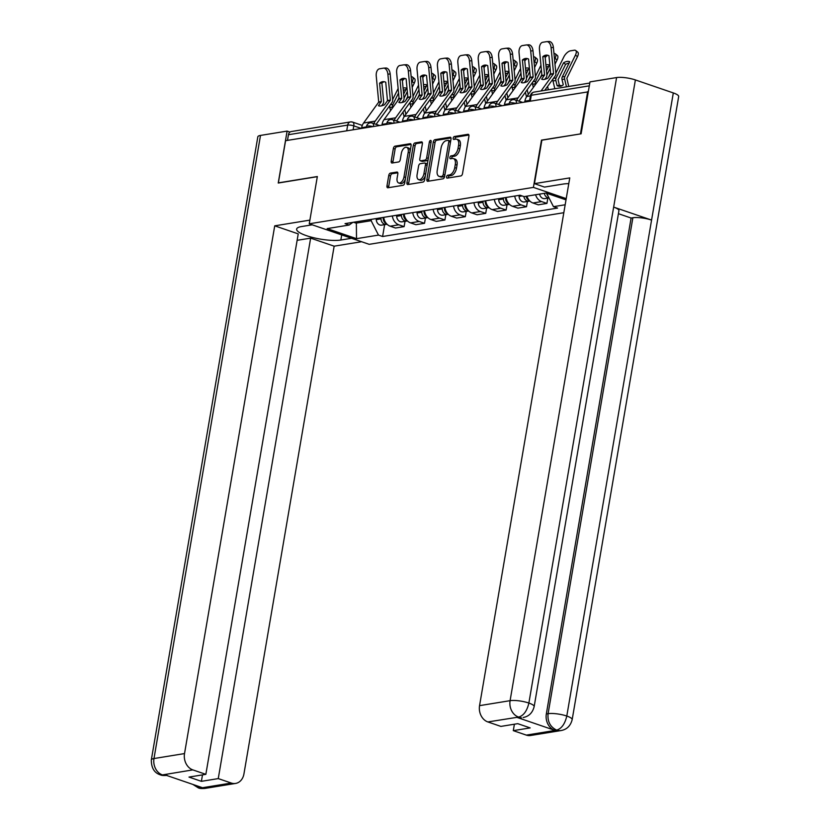 <?xml version="1.0" encoding="UTF-8"?>
<svg xmlns="http://www.w3.org/2000/svg" width="830" height="830" viewBox="0 0 830 830"><rect width="100%" height="100%" fill="white"/><g stroke="black" fill="none" stroke-linecap="round" stroke-linejoin="round"><path stroke-width="1.25" d="M446.592 176.821A1.525 0.84 -71.1 0 0 446.997 178.118A1.525 0.84 -71.1 0 0 447.246 178.128L460.878 175.919A2.168 1.193 -71.1 0 0 462.518 173.626L468.919 136.182A2.168 1.193 -71.1 0 0 468.338 134.335A2.168 1.193 -71.1 0 0 467.996 134.304L454.352 136.525A1.525 0.84 -71.1 0 0 453.201 138.122A1.525 0.84 -71.1 0 0 453.616 139.419A1.525 0.84 -71.1 0 0 453.854 139.44L455.618 139.15A6.951 3.828 -71.1 0 1 456.739 139.232A6.951 3.828 -71.1 0 1 458.585 145.136L458.056 148.259A6.951 3.828 -71.1 0 1 452.807 155.584L451.043 155.874A1.525 0.84 -71.1 0 0 449.901 157.472A1.525 0.84 -71.1 0 0 450.306 158.769A1.525 0.84 -71.1 0 0 450.545 158.789L452.309 158.499A6.951 3.828 -71.1 0 1 453.429 158.582A6.951 3.828 -71.1 0 1 455.286 164.485L454.747 167.608A6.951 3.828 -71.1 0 1 449.507 174.933L447.744 175.223A1.525 0.84 -71.1 0 0 446.592 176.821M453.429 158.582L455.172 159.173A6.951 3.828 -71.1 0 1 457.029 165.087L456.5 168.21A6.951 3.828 -71.1 0 1 451.25 175.535L449.487 175.815A1.525 0.84 -71.1 0 0 448.335 177.423A1.525 0.84 -71.1 0 0 448.314 177.962M468.898 135.041L456.106 137.126A1.525 0.84 -71.1 0 0 454.954 138.724A1.525 0.84 -71.1 0 0 454.923 139.264M456.739 139.232L458.482 139.834A6.951 3.828 -71.1 0 1 460.339 145.738L459.799 148.861A6.951 3.828 -71.1 0 1 454.56 156.185L452.796 156.465A1.525 0.84 -71.1 0 0 451.645 158.074A1.525 0.84 -71.1 0 0 451.624 158.613M390.411 173.107A2.168 1.193 -71.1 0 0 388.772 175.4L386.977 185.899A2.168 1.193 -71.1 0 0 387.558 187.746A2.168 1.193 -71.1 0 0 387.901 187.777L403.048 185.308A2.168 1.193 -71.1 0 0 404.687 183.025L411.089 145.572A2.168 1.193 -71.1 0 0 410.508 143.725A2.168 1.193 -71.1 0 0 410.165 143.704L395.018 146.163A2.168 1.193 -71.1 0 0 393.379 148.456L391.21 161.144A2.168 1.193 -71.1 0 0 391.791 162.991A2.168 1.193 -71.1 0 0 392.134 163.012L398.618 161.964A2.168 1.193 -71.1 0 0 400.257 159.671L401.336 153.384A5.81 3.196 -71.1 0 1 406.648 147.325A5.81 3.196 -71.1 0 1 408.204 152.263L403.992 176.915A5.81 3.196 -71.1 0 1 398.67 182.974A5.81 3.196 -71.1 0 1 397.124 178.035L397.819 173.927A2.168 1.193 -71.1 0 0 397.238 172.08A2.168 1.193 -71.1 0 0 396.896 172.049L390.411 173.107L392.154 173.709A2.168 1.193 -71.1 0 0 390.515 175.991L388.72 186.501A2.168 1.193 -71.1 0 0 388.751 187.632M580.72 133.879L541.482 140.125L533.41 187.383L309.258 223.799L317.34 176.541L278.361 182.87L285.572 140.695L588.283 91.829M580.461 133.786L587.661 91.611M426.9 179.415A2.168 1.193 -71.1 0 0 427.481 181.262A2.168 1.193 -71.1 0 0 427.824 181.282L442.971 178.824A2.168 1.193 -71.1 0 0 444.61 176.541L451.012 139.087A2.168 1.193 -71.1 0 0 450.431 137.241A2.168 1.193 -71.1 0 0 450.088 137.22L434.941 139.679A2.168 1.193 -71.1 0 0 433.302 141.972L426.9 179.415L428.643 180.017A2.168 1.193 -71.1 0 0 428.664 181.148M423.01 182.071L407.862 184.53A2.168 1.193 -71.1 0 1 407.52 184.499A2.168 1.193 -71.1 0 1 406.939 182.662L413.34 145.209A2.168 1.193 -71.1 0 1 414.979 142.926L421.464 141.868A2.168 1.193 -71.1 0 1 421.806 141.899A2.168 1.193 -71.1 0 1 422.387 143.746L419.793 158.924A2.168 1.193 -71.1 0 0 420.374 160.771A2.168 1.193 -71.1 0 0 420.717 160.802L425.022 160.097A2.168 1.193 -71.1 0 0 426.662 157.814L429.359 142.003A1.525 0.84 -71.1 0 1 430.749 140.415A1.525 0.84 -71.1 0 1 431.164 141.712L424.649 179.778A2.168 1.193 -71.1 0 1 423.01 182.071M309.258 223.799L369.194 244.331L563.809 212.708M287.481 140.384L288.446 134.719A4.43 3.548 -99.2 0 1 291.226 131.555L350.468 121.927A4.43 3.548 80.8 0 0 347.687 125.102L288.446 134.719M526.957 196.15A10.178 8.155 80.8 0 0 532.964 202.997L541.596 201.586A10.178 8.155 -99.2 0 1 535.589 194.749M541.596 201.586L546.928 203.412L547.831 198.131M532.964 202.997L538.297 204.823L546.928 203.412M527.434 201.441L526.531 206.732L521.199 204.906A10.178 8.155 -99.2 0 1 514.756 196.056M506.124 197.467A10.178 8.155 80.8 0 0 512.567 206.307L517.899 208.133L526.531 206.732M507.026 204.761L506.124 210.042L500.801 208.216A10.178 8.155 -99.2 0 1 494.358 199.376M485.726 200.777A10.178 8.155 80.8 0 0 492.169 209.627L497.492 211.453L506.124 210.042M486.629 208.071L485.726 213.362L480.394 211.536A10.178 8.155 -99.2 0 1 473.961 202.686M465.329 204.097A10.178 8.155 80.8 0 0 471.762 212.937L477.094 214.763L485.726 213.362M466.232 211.391L465.329 216.672L459.996 214.846A10.178 8.155 -99.2 0 1 453.554 206.006M444.922 207.407A10.178 8.155 80.8 0 0 451.364 216.257L456.697 218.072L465.329 216.672M445.824 214.7L444.922 219.992L439.589 218.166A10.178 8.155 -99.2 0 1 433.156 209.316M424.524 210.727A10.178 8.155 80.8 0 0 430.967 219.566L436.29 221.392L444.922 219.992M425.427 218.02L424.524 223.301L419.192 221.475A10.178 8.155 -99.2 0 1 412.759 212.636M404.127 214.036A10.178 8.155 80.8 0 0 410.56 222.886L415.892 224.702L424.524 223.301M405.03 221.33L404.117 226.621L398.794 224.795A10.178 8.155 -99.2 0 1 392.351 215.945M383.719 217.346A10.178 8.155 80.8 0 0 390.162 226.196L395.495 228.022L404.117 226.621M353.538 222.253L356.112 223.135L371.145 220.697L378.49 235.098L356.516 238.667L327.165 228.613L349.129 225.044L345.031 223.633L520.005 195.206L524.114 196.617L546.078 193.048L566.008 199.864M565.168 204.771L553.465 206.67L546.617 193.234A5.53 4.43 80.8 0 0 548.059 196.056M378.49 235.098L382.599 236.509L557.573 208.071L553.465 206.67M533.41 187.383L566.216 198.619M356.34 221.797L356.516 238.667M371.145 220.697L371.373 219.359M384.622 224.65L382.599 236.509M349.129 225.044L352.843 222.367M450.991 137.956L436.684 140.28A2.168 1.193 -71.1 0 0 435.045 142.563L428.643 180.017M442.058 176.147A1.525 0.84 -71.1 0 0 443.21 174.539L448.823 141.671A1.525 0.84 -71.1 0 0 448.418 140.374A1.525 0.84 -71.1 0 0 448.179 140.363L446.312 140.664A6.951 3.828 -71.1 0 0 441.072 147.989L437.223 170.451A6.951 3.828 -71.1 0 0 439.08 176.365A6.951 3.828 -71.1 0 0 440.201 176.448L443.811 176.738A1.525 0.84 -71.1 0 0 444.735 175.835M450.586 141.598A1.525 0.84 -71.1 0 0 450.171 140.976A1.525 0.84 -71.1 0 0 449.922 140.955M439.08 176.365L440.834 176.956A6.951 3.828 -71.1 0 0 441.944 177.039L440.201 176.448M443.811 176.738L441.944 177.039M422.366 142.604L416.722 143.517A2.168 1.193 -71.1 0 0 415.083 145.81L408.682 183.254A2.168 1.193 -71.1 0 0 408.713 184.395M421.827 161.176A2.168 1.193 -71.1 0 0 422.117 161.373A2.168 1.193 -71.1 0 0 422.47 161.394L426.765 160.698A2.168 1.193 -71.1 0 0 428.156 159.256M417.096 174.684A5.81 3.196 -71.1 0 0 418.652 179.622A5.81 3.196 -71.1 0 0 423.964 173.574L425.448 164.89A2.168 1.193 -71.1 0 0 424.867 163.043A2.168 1.193 -71.1 0 0 424.524 163.012L420.219 163.707A2.168 1.193 -71.1 0 0 418.579 166L417.096 174.684M418.652 179.622L420.395 180.224A5.81 3.196 -71.1 0 0 425.375 175.555M427.232 164.672A2.168 1.193 -71.1 0 0 426.62 163.635L424.867 163.043M397.798 172.785L392.154 173.709M398.67 182.974L400.423 183.565A5.81 3.196 -71.1 0 0 405.393 178.907M410.072 151.517A5.81 3.196 -71.1 0 0 408.401 147.927L406.648 147.325M411.068 144.441L396.761 146.765A2.168 1.193 -71.1 0 0 395.122 149.058L392.953 161.746A2.168 1.193 -71.1 0 0 392.974 162.877M563.591 62.769A13.716 6.132 -51.2 0 1 569.743 61.773L562.273 76.931A3.32 2.656 80.8 0 0 561.962 77.895A3.32 2.656 80.8 0 0 562.014 79.514L563.269 84.743A13.716 8.186 74.3 0 1 560.966 86.123A13.716 8.186 74.3 0 1 560.426 86.237A13.716 8.186 74.3 0 1 557.117 85.749L555.872 80.51A3.32 2.656 80.8 0 1 555.81 78.892A3.32 2.656 80.8 0 1 556.121 77.927L563.591 62.769L565.604 64.387L558.082 79.67L559.337 85.117L557.117 85.749M568.758 86.465L566.849 78.248L577.473 56.658L575.47 55.05A6.64 2.967 -51.2 0 0 575.698 50.516A6.64 2.967 -51.2 0 0 574.236 50.225L570.449 50.838A6.64 2.967 -51.2 0 0 563.829 56.938L555.851 73.123M566.475 86.828L564.628 79.089A3.32 2.656 -99.2 0 1 564.576 77.47A3.32 2.656 -99.2 0 1 564.888 76.505L575.47 55.05M554.834 88.727L552.998 80.977A3.32 2.656 -99.2 0 1 552.936 79.358A3.32 2.656 -99.2 0 1 553.029 78.954M562.045 85.677A13.716 8.186 74.3 0 1 559.337 85.117M575.698 50.516L577.711 52.124A6.64 2.967 128.8 0 1 577.473 56.658M569.121 63.039A13.716 6.132 -51.2 0 0 565.604 64.387M544.314 193.328A5.53 4.43 80.8 0 0 549.004 197.903M539.604 194.096A5.53 4.43 80.8 0 0 544.822 198.619L549.024 197.934M542.799 56.71L544.553 75.022L541.668 79.203A13.716 5.105 -41.7 0 0 544.21 79.431A13.716 5.105 -41.7 0 0 547.81 78.207L550.695 74.161L548.941 55.714A13.716 8.186 86.6 0 0 546.264 55.133A13.716 8.186 86.6 0 0 542.799 56.71L545.103 56.575L546.856 74.887A3.32 2.656 -99.2 0 1 546.814 75.935A3.32 2.656 -99.2 0 1 546.244 77.346L544.812 79.317M524.768 101.831L524.882 101.156A11.06 8.86 -99.2 0 1 526.791 96.488L541.928 75.582L539.448 49.52A6.64 3.963 -93.4 0 1 542.737 42.278L546.534 41.666A6.64 3.963 -93.4 0 1 546.773 41.635L549.076 41.5A6.64 3.963 86.6 0 1 553.392 47.486L551.089 47.621A6.64 3.963 -93.4 0 0 546.773 41.635M541.077 90.958L553.568 73.694L551.089 47.621M544.729 90.366L555.27 75.872A3.32 2.656 80.8 0 0 555.841 74.472A3.32 2.656 80.8 0 0 555.872 73.424L553.392 47.486M545.103 56.575A13.716 8.186 86.6 0 1 547.427 55.205M533.348 87.472L532.59 84.287A3.32 2.656 -99.2 0 1 532.538 82.668A3.32 2.656 -99.2 0 1 532.632 82.263M541.388 69.751L535.724 81.247A3.32 2.656 80.8 0 0 535.412 82.201A3.32 2.656 80.8 0 0 535.475 83.82L535.599 84.37M545.901 64.916A13.716 6.132 -51.2 0 1 549.346 65.093L546.472 70.913M539.884 78.487L541.845 74.503M548.36 89.775L547.572 86.465M546.078 90.148L545.787 88.924M547.655 55.247A6.64 2.967 -51.2 0 0 545.196 57.561M535.443 76.433L540.952 65.259M546.866 75.001L550.145 68.33M554.533 59.438L555.062 58.359A6.64 2.967 -51.2 0 0 555.301 53.826A6.64 2.967 -51.2 0 0 553.973 53.525M555.301 53.826L557.303 55.434A6.64 2.967 128.8 0 1 557.075 59.978L555.062 58.359M548.64 77.066L550.601 73.082M554.99 64.19L557.075 59.978M548.713 66.359A13.716 6.132 -51.2 0 0 546.119 67.22M519.03 195.372L519.082 196.43A5.53 4.43 80.8 0 0 524.425 201.939L529.125 201.171A5.53 4.43 80.8 0 0 529.799 200.995M523.886 196.544A5.53 4.43 80.8 0 0 529.125 201.171M526.137 196.285A5.53 4.43 80.8 0 0 529.426 200.601M512.95 90.781L512.193 87.607A3.32 2.656 -99.2 0 1 512.131 85.988A3.32 2.656 -99.2 0 1 512.224 85.583M520.991 73.071L515.316 84.556A3.32 2.656 80.8 0 0 515.015 85.521A3.32 2.656 80.8 0 0 515.067 87.14L515.202 87.69M525.494 68.236A13.716 6.132 -51.2 0 1 528.938 68.402L526.075 74.223M519.476 81.797L521.437 77.823M528.285 94.444L527.164 89.775M526.5 96.923L525.38 92.234M527.258 58.567A6.64 2.967 -51.2 0 0 524.788 60.881M515.046 79.753L520.555 68.568M526.459 78.311L529.748 71.639M534.136 62.748L534.665 61.679A6.64 2.967 -51.2 0 0 534.904 57.135A6.64 2.967 -51.2 0 0 533.566 56.834M534.904 57.135L536.906 58.754A6.64 2.967 128.8 0 1 536.668 63.288L534.665 61.679M528.243 80.375L530.204 76.402M534.593 67.5L536.668 63.288M528.316 69.668A13.716 6.132 -51.2 0 0 525.722 70.529M503.333 197.913L503.385 198.972A5.53 4.43 80.8 0 0 508.728 204.481A5.53 4.43 80.8 0 0 509.402 204.305M498.623 198.681L498.685 199.74A5.53 4.43 80.8 0 0 504.018 205.249L508.728 204.481M505.563 197.561L505.615 198.619A5.53 4.43 80.8 0 0 509.018 203.91M568.778 183.648A24.89 5.872 -170.3 0 0 563.072 184.063L544.501 187.082L534.447 183.638L569.764 177.9L479.553 705.645L510.087 700.676L616.597 77.564L589.985 81.89L581.114 133.817L541.876 140.187L534.447 183.638M526.313 735.11L556.847 730.151A13.28 10.634 -99.2 0 0 561.142 730.535L530.609 735.494A13.28 10.634 -99.2 0 1 526.313 735.11L513.293 730.649L514.393 724.206M616.597 77.564A13.612 3.206 9.7 0 1 635.386 79.939L613.65 207.106A13.612 3.206 9.7 0 1 618.931 210.675L534.157 706.621A13.612 3.206 9.7 0 0 528.876 703.052C527.06 710.822 523.72 715.491 518.854 717.047L487.864 721.944A13.28 10.634 -99.2 0 1 479.553 705.645M517.069 717.421L521.375 717.805A13.28 10.634 -99.2 0 1 517.069 717.421L554.637 730.286A13.28 10.634 -99.2 0 1 546.327 713.976L631.101 218.031L632.875 217.751A13.612 3.206 9.7 0 1 651.571 220.085L673.306 92.929L635.386 79.939M673.306 92.929A13.612 3.206 9.7 0 1 678.681 96.519L572.171 719.641A13.612 3.206 9.7 0 0 566.797 716.041C564.971 723.822 561.661 728.501 556.868 730.058L554.637 730.286M546.327 713.976L548.101 713.696A13.612 3.206 9.7 0 1 566.797 716.041L651.571 220.085L613.65 207.106L528.876 703.052A13.612 3.206 9.7 0 0 510.087 700.676A13.28 10.634 80.8 0 0 518.397 716.985M513.293 730.649L530.163 727.91L517.754 723.667L500.884 726.406L487.864 721.944M631.101 218.031L618.423 213.694M632.875 217.751L548.101 713.696C547.354 721.374 550.124 726.81 556.411 730.006M312.225 224.816L301.518 226.559A24.89 5.872 -170.3 0 0 296.642 229.09A24.89 5.872 -170.3 0 0 312.962 237.567A24.89 5.872 -170.3 0 0 340.839 240.026L351.536 238.283M309.881 220.126L274.73 225.833L298.229 233.884L205.85 774.338L192.83 769.887L162.296 774.94M297.13 240.327L310.638 238.137L334.148 246.178L243.937 773.923A13.28 10.634 80.8 0 1 235.585 783.437A13.28 10.634 80.8 0 1 231.28 783.043L218.259 778.592L310.638 238.137M361.589 241.727L334.148 246.178M274.73 225.833L184.519 753.578A13.28 10.634 80.8 0 0 192.83 769.887M167.038 775.376C163.676 775.677 161.414 775.49 160.273 774.815L160.232 774.805C154.276 772.875 151.309 767.906 151.319 759.927L257.829 136.815A13.612 3.206 9.7 0 1 260.496 135.425L287.107 131.099L289.971 132.084M205.85 774.338L188.981 777.077L201.389 781.331L218.259 778.592M196.7 785.73L200.31 787.857L202.074 787.577L164.496 774.701L162.732 774.992L166.633 775.438M287.107 131.099L278.237 183.025L317.309 176.676M201.389 781.331L202.489 774.888M160.273 774.815L162.732 774.992M200.746 788.012A13.28 10.634 -99.2 0 0 205.041 788.396C201.711 788.697 199.449 788.51 198.235 787.826L200.746 788.012L231.28 783.043M522.392 60.019L524.145 78.477L521.261 82.512A13.716 5.105 -41.7 0 0 523.803 82.751A13.716 5.105 -41.7 0 0 527.413 81.516L530.297 77.335L528.544 59.023A13.716 8.186 86.6 0 0 525.867 58.453A13.716 8.186 86.6 0 0 522.392 60.019L524.695 59.885L526.448 78.196A3.32 2.656 -99.2 0 1 526.417 79.255A3.32 2.656 -99.2 0 1 525.836 80.655L524.404 82.627M504.37 105.151L504.484 104.476A11.06 8.86 -99.2 0 1 506.393 99.797L521.531 78.902L519.051 52.83A6.64 3.963 -93.4 0 1 522.34 45.598L526.137 44.976A6.64 3.963 -93.4 0 1 526.376 44.955L528.679 44.81A6.64 3.963 86.6 0 1 532.995 50.806L530.692 50.941A6.64 3.963 -93.4 0 0 526.376 44.955M516.717 100.389A11.06 8.86 -99.2 0 1 518.034 97.909L533.161 77.014L530.692 50.941M519.061 101.187A8.186 6.557 -99.2 0 1 519.808 99.901L534.862 79.192A3.32 2.656 80.8 0 0 535.433 77.792A3.32 2.656 80.8 0 0 535.475 76.734L532.995 50.806M524.695 59.885A13.716 8.186 86.6 0 1 527.029 58.515M501.994 63.339L503.748 81.651L500.864 85.832A13.716 5.105 -41.7 0 0 503.405 86.061A13.716 5.105 -41.7 0 0 507.016 84.836L509.89 80.79L508.136 62.343A13.716 8.186 86.6 0 0 505.47 61.762A13.716 8.186 86.6 0 0 501.994 63.339L504.298 63.205L506.051 81.516A3.32 2.656 -99.2 0 1 506.01 82.564A3.32 2.656 -99.2 0 1 505.439 83.975L504.007 85.947M483.973 108.46L484.087 107.786A11.06 8.86 -99.2 0 1 485.996 103.117L501.123 82.212L498.643 56.15A6.64 3.963 -93.4 0 1 501.943 48.908L505.729 48.296A6.64 3.963 -93.4 0 1 505.968 48.265L508.282 48.13A6.64 3.963 86.6 0 1 512.587 54.116L510.284 54.251A6.64 3.963 -93.4 0 0 505.968 48.265M496.309 103.698A11.06 8.86 -99.2 0 1 497.637 101.219L512.764 80.323L510.284 54.251M498.664 104.497A8.186 6.557 -99.2 0 1 499.411 103.221L514.465 82.502A3.32 2.656 80.8 0 0 515.036 81.101A3.32 2.656 80.8 0 0 515.077 80.053L512.587 54.116M504.298 63.205A13.716 8.186 86.6 0 1 506.622 61.835M492.543 94.101L491.796 90.916A3.32 2.656 -99.2 0 1 491.734 89.298A3.32 2.656 -99.2 0 1 491.827 88.893M500.583 76.381L494.919 87.876A3.32 2.656 80.8 0 0 494.607 88.831A3.32 2.656 80.8 0 0 494.67 90.449L494.794 90.999M505.096 71.546A13.716 6.132 -51.2 0 1 508.541 71.722L505.667 77.543M499.079 85.117L501.04 81.133M507.877 97.753L506.767 93.095M506.093 100.233L504.982 95.554M506.85 61.877A6.64 2.967 -51.2 0 0 504.391 64.19M494.649 83.062L500.158 71.888M506.061 81.62L509.35 74.959M513.739 66.068L514.268 64.989A6.64 2.967 -51.2 0 0 514.496 60.455A6.64 2.967 -51.2 0 0 513.168 60.144M514.496 60.455L516.499 62.063A6.64 2.967 128.8 0 1 516.27 66.608L514.268 64.989M507.846 83.695L509.807 79.711M514.185 70.82L516.27 66.608M507.919 72.988A13.716 6.132 -51.2 0 0 505.314 73.849M482.936 201.234L482.987 202.292A5.53 4.43 80.8 0 0 488.331 207.801A5.53 4.43 80.8 0 0 488.995 207.625M478.225 202.001L478.277 203.06A5.53 4.43 80.8 0 0 483.62 208.569L488.331 207.801M485.156 200.87L485.208 201.929A5.53 4.43 80.8 0 0 488.621 207.23M472.146 97.411L471.388 94.236A3.32 2.656 -99.2 0 1 471.336 92.618A3.32 2.656 -99.2 0 1 471.43 92.213M480.186 79.701L474.521 91.186A3.32 2.656 80.8 0 0 474.21 92.151A3.32 2.656 80.8 0 0 474.262 93.769L474.397 94.319M484.699 74.866A13.716 6.132 -51.2 0 1 488.133 75.032L485.27 80.852M478.682 88.426L480.643 84.453M487.48 101.073L486.37 96.405M485.695 103.543L484.585 98.863M486.453 65.197A6.64 2.967 -51.2 0 0 483.994 67.51M474.241 86.382L479.75 75.198M485.654 84.94L488.943 78.269M493.331 69.378L493.86 68.309A6.64 2.967 -51.2 0 0 494.099 63.765A6.64 2.967 -51.2 0 0 492.771 63.464M494.099 63.765L496.101 65.383A6.64 2.967 128.8 0 1 495.863 69.917L493.86 68.309M487.438 87.005L489.399 83.031M493.788 74.129L495.863 69.917M487.511 76.298A13.716 6.132 -51.2 0 0 484.917 77.159M462.538 204.543L462.59 205.601A5.53 4.43 80.8 0 0 467.923 211.111A5.53 4.43 80.8 0 0 468.597 210.934M457.828 205.311L457.88 206.369A5.53 4.43 80.8 0 0 463.223 211.878L467.923 211.111M464.759 204.18L464.81 205.249A5.53 4.43 80.8 0 0 468.224 210.54M451.748 100.731L450.991 97.546A3.32 2.656 -99.2 0 1 450.929 95.927A3.32 2.656 -99.2 0 1 451.022 95.523M459.789 83.01L454.114 94.496A3.32 2.656 80.8 0 0 453.813 95.46A3.32 2.656 80.8 0 0 453.865 97.079L454 97.629M464.292 78.176A13.716 6.132 -51.2 0 1 467.736 78.352L464.873 84.162M458.274 91.746L460.235 87.762M467.072 104.383L465.962 99.725M465.298 106.863L464.178 102.173M466.055 68.506A6.64 2.967 -51.2 0 0 463.586 70.82M453.844 89.692L459.353 78.518M465.257 88.25L468.545 81.589M472.934 72.687L473.463 71.619A6.64 2.967 -51.2 0 0 473.691 67.085A6.64 2.967 -51.2 0 0 472.363 66.773M473.691 67.085L475.704 68.693A6.64 2.967 128.8 0 1 475.466 73.237L473.463 71.619M467.041 90.325L469.002 86.341M473.391 77.449L475.466 73.237M467.114 79.607A13.716 6.132 -51.2 0 0 464.51 80.479M442.131 207.863L442.183 208.921A5.53 4.43 80.8 0 0 447.526 214.431A5.53 4.43 80.8 0 0 448.2 214.254M437.42 208.631L437.483 209.689A5.53 4.43 80.8 0 0 442.815 215.198L447.526 214.431M444.351 207.5L444.413 208.558A5.53 4.43 80.8 0 0 447.816 213.86M481.597 66.649L483.351 84.961L480.466 89.142A13.716 5.105 -41.7 0 0 483.008 89.381A13.716 5.105 -41.7 0 0 486.608 88.146L489.493 83.965L487.739 65.653A13.716 8.186 86.6 0 0 485.062 65.082A13.716 8.186 86.6 0 0 481.597 66.649L483.9 66.514L485.654 84.826A3.32 2.656 -99.2 0 1 485.612 85.884A3.32 2.656 -99.2 0 1 485.042 87.285L483.61 89.256M463.565 111.78L463.68 111.106A11.06 8.86 -99.2 0 1 465.589 106.427L480.726 85.532L478.246 59.459A6.64 3.963 -93.4 0 1 481.535 52.228L485.332 51.605A6.64 3.963 -93.4 0 1 485.571 51.585L487.874 51.439A6.64 3.963 86.6 0 1 492.19 57.436L489.887 57.571A6.64 3.963 -93.4 0 0 485.571 51.585M475.912 107.008A11.06 8.86 -99.2 0 1 477.229 104.539L492.366 83.643L489.887 57.571M478.256 107.817A8.186 6.557 -99.2 0 1 479.003 106.531L494.068 85.822A3.32 2.656 80.8 0 0 494.639 84.421A3.32 2.656 80.8 0 0 494.67 83.363L492.19 57.436M483.9 66.514A13.716 8.186 86.6 0 1 486.224 65.145M461.19 69.969L462.943 88.416L460.059 92.462A13.716 5.105 -41.7 0 0 462.601 92.69A13.716 5.105 -41.7 0 0 466.211 91.466L469.095 87.285L467.342 68.963A13.716 8.186 86.6 0 0 464.665 68.392A13.716 8.186 86.6 0 0 461.19 69.969L463.493 69.834L465.246 88.146A3.32 2.656 -99.2 0 1 465.215 89.194A3.32 2.656 -99.2 0 1 464.634 90.605L463.202 92.576M443.168 115.09L443.282 114.416A11.06 8.86 -99.2 0 1 445.191 109.747L460.328 88.841L457.849 62.779A6.64 3.963 -93.4 0 1 461.138 55.537L464.935 54.925A6.64 3.963 -93.4 0 1 465.174 54.894L467.477 54.759A6.64 3.963 86.6 0 1 471.793 60.746L469.49 60.881A6.64 3.963 -93.4 0 0 465.174 54.894M455.514 110.328A11.06 8.86 -99.2 0 1 456.832 107.848L471.959 86.953L469.49 60.881M457.859 111.127A8.186 6.557 -99.2 0 1 458.606 109.84L473.66 89.132A3.32 2.656 80.8 0 0 474.231 87.731A3.32 2.656 80.8 0 0 474.272 86.673L471.793 60.746M463.493 69.834A13.716 8.186 86.6 0 1 465.827 68.465M440.792 73.279L442.546 91.591L439.661 95.772A13.716 5.105 -41.7 0 0 442.203 96.01A13.716 5.105 -41.7 0 0 445.803 94.776L448.688 90.74L446.934 72.283A13.716 8.186 86.6 0 0 444.268 71.712A13.716 8.186 86.6 0 0 440.792 73.279L443.096 73.144L444.849 91.456A3.32 2.656 -99.2 0 1 444.807 92.514A3.32 2.656 -99.2 0 1 444.237 93.915L442.805 95.886M422.771 118.4L422.885 117.736A11.06 8.86 -99.2 0 1 424.794 113.056L439.921 92.161L437.441 66.089A6.64 3.963 -93.4 0 1 440.74 58.847L444.527 58.235A6.64 3.963 -93.4 0 1 444.766 58.214L447.069 58.069A6.64 3.963 86.6 0 1 451.385 64.066L449.082 64.201A6.64 3.963 -93.4 0 0 444.766 58.214M435.107 113.637A11.06 8.86 -99.2 0 1 436.424 111.168L451.562 90.273L449.082 64.201M437.452 114.447A8.186 6.557 -99.2 0 1 438.209 113.16L453.263 92.452A3.32 2.656 80.8 0 0 453.834 91.051A3.32 2.656 80.8 0 0 453.875 89.993L451.385 64.066M443.096 73.144A13.716 8.186 86.6 0 1 445.42 71.774M431.341 104.041L430.583 100.866A3.32 2.656 -99.2 0 1 430.531 99.247A3.32 2.656 -99.2 0 1 430.625 98.843M439.381 86.33L433.717 97.816A3.32 2.656 80.8 0 0 433.405 98.78A3.32 2.656 80.8 0 0 433.468 100.399L433.592 100.949M443.894 81.496A13.716 6.132 -51.2 0 1 447.339 81.662L444.465 87.482M437.877 95.056L439.838 91.082M446.675 107.703L445.565 103.034M444.89 110.172L443.78 105.493M445.648 71.826A6.64 2.967 -51.2 0 0 443.189 74.14M433.436 93.012L438.956 81.828M444.859 91.57L448.148 84.899M452.537 76.007L453.056 74.939A6.64 2.967 -51.2 0 0 453.294 70.394A6.64 2.967 -51.2 0 0 451.966 70.094M453.294 70.394L455.297 72.013A6.64 2.967 128.8 0 1 455.068 76.547L453.056 74.939M446.633 93.634L448.605 89.661M452.983 80.759L455.068 76.547M446.716 82.927A13.716 6.132 -51.2 0 0 444.112 83.789M421.733 211.173L421.785 212.231A5.53 4.43 80.8 0 0 427.128 217.74A5.53 4.43 80.8 0 0 427.792 217.564M417.023 211.941L417.075 212.999A5.53 4.43 80.8 0 0 422.418 218.508L427.128 217.74M423.954 210.81L424.006 211.868A5.53 4.43 80.8 0 0 427.419 217.169M420.385 76.599L422.138 95.045L419.264 99.092A13.716 5.105 -41.7 0 0 421.806 99.32A13.716 5.105 -41.7 0 0 425.406 98.096L428.29 93.915L426.537 75.592A13.716 8.186 86.6 0 0 423.86 75.022A13.716 8.186 86.6 0 0 420.385 76.599L422.688 76.464L424.441 94.776A3.32 2.656 -99.2 0 1 424.41 95.824A3.32 2.656 -99.2 0 1 423.84 97.235L422.408 99.206M402.363 121.719L402.477 121.045A11.06 8.86 -99.2 0 1 404.386 116.376L419.524 95.471L417.044 69.409A6.64 3.963 -93.4 0 1 420.333 62.167L424.13 61.555A6.64 3.963 -93.4 0 1 424.369 61.524L426.672 61.389A6.64 3.963 86.6 0 1 430.988 67.375L428.685 67.51A6.64 3.963 -93.4 0 0 424.369 61.524M414.71 116.957A11.06 8.86 -99.2 0 1 416.027 114.478L431.164 93.583L428.685 67.51M417.054 117.756A8.186 6.557 -99.2 0 1 417.801 116.47L432.855 95.761A3.32 2.656 80.8 0 0 433.436 94.361A3.32 2.656 80.8 0 0 433.468 93.302L430.988 67.375M422.688 76.464A13.716 8.186 86.6 0 1 425.022 75.094M410.943 107.361L410.186 104.175A3.32 2.656 -99.2 0 1 410.134 102.557A3.32 2.656 -99.2 0 1 410.228 102.152M418.984 89.64L413.319 101.125A3.32 2.656 80.8 0 0 413.008 102.09A3.32 2.656 80.8 0 0 413.06 103.709L413.195 104.258M423.497 84.805A13.716 6.132 -51.2 0 1 426.931 84.982L424.068 90.792M417.48 98.376L419.44 94.392M426.278 111.013L425.168 106.354M424.493 113.492L423.373 108.803M425.251 75.136A6.64 2.967 -51.2 0 0 422.792 77.449M413.039 96.322L418.548 85.148M424.452 94.879L427.74 88.219M432.129 79.317L432.658 78.248A6.64 2.967 -51.2 0 0 432.897 73.714A6.64 2.967 -51.2 0 0 431.569 73.403M432.897 73.714L434.899 75.323A6.64 2.967 128.8 0 1 434.661 79.856L432.658 78.248M426.236 96.944L428.197 92.97M432.586 84.079L434.661 79.856M426.309 86.237A13.716 6.132 -51.2 0 0 423.715 87.109M401.326 214.493L401.388 215.551A5.53 4.43 80.8 0 0 406.721 221.06A5.53 4.43 80.8 0 0 407.395 220.884M396.626 215.25L396.678 216.319A5.53 4.43 80.8 0 0 402.011 221.818L406.721 221.06M403.556 214.13L403.608 215.188A5.53 4.43 80.8 0 0 407.011 220.49M399.987 79.908L401.741 98.365L398.857 102.401A13.716 5.105 -41.7 0 0 401.398 102.64A13.716 5.105 -41.7 0 0 405.009 101.405L407.883 97.369L406.129 78.912A13.716 8.186 86.6 0 0 403.463 78.342A13.716 8.186 86.6 0 0 399.987 79.908L402.291 79.773L404.044 98.085A3.32 2.656 -99.2 0 1 404.013 99.144A3.32 2.656 -99.2 0 1 403.432 100.544L402 102.515M381.966 125.029L382.08 124.365A11.06 8.86 -99.2 0 1 383.989 119.686L399.116 98.791L396.647 72.718A6.64 3.963 -93.4 0 1 399.936 65.477L403.722 64.865A6.64 3.963 -93.4 0 1 403.971 64.844L406.275 64.699A6.64 3.963 86.6 0 1 410.591 70.695L408.287 70.83A6.64 3.963 -93.4 0 0 403.971 64.844M394.312 120.267A11.06 8.86 -99.2 0 1 395.63 117.798L410.757 96.903L408.287 70.83M396.657 121.076A8.186 6.557 -99.2 0 1 397.404 119.79L412.458 99.081A3.32 2.656 80.8 0 0 413.029 97.681A3.32 2.656 80.8 0 0 413.07 96.622L410.591 70.695M402.291 79.773A13.716 8.186 86.6 0 1 404.625 78.404M390.546 110.67L389.789 107.495A3.32 2.656 -99.2 0 1 389.727 105.877A3.32 2.656 -99.2 0 1 389.82 105.472M398.576 92.96L392.912 104.445A3.32 2.656 80.8 0 0 392.611 105.41A3.32 2.656 80.8 0 0 392.663 107.029L392.798 107.578M403.09 88.125A13.716 6.132 -51.2 0 1 406.534 88.291L403.66 94.112M397.072 101.685L399.033 97.712M405.87 114.333L404.76 109.664M404.096 116.802L402.975 112.123M404.853 78.456A6.64 2.967 -51.2 0 0 402.384 80.769M392.642 99.631L398.151 88.457M404.054 98.199L407.343 91.528M411.732 82.637L412.261 81.568A6.64 2.967 -51.2 0 0 412.489 77.024A6.64 2.967 -51.2 0 0 411.161 76.723M412.489 77.024L414.502 78.642A6.64 2.967 128.8 0 1 414.263 83.176L412.261 81.568M405.839 100.264L407.8 96.29M412.188 87.389L414.263 83.176M405.912 89.557A13.716 6.132 -51.2 0 0 403.307 90.418M380.929 217.802L380.98 218.861A5.53 4.43 80.8 0 0 386.324 224.37A5.53 4.43 80.8 0 0 386.998 224.193M376.218 218.57L376.27 219.628A5.53 4.43 80.8 0 0 381.613 225.138L386.324 224.37M383.149 217.439L383.201 218.498A5.53 4.43 80.8 0 0 386.614 223.799M379.59 83.228L381.344 101.54L378.459 105.721A13.716 5.105 -41.7 0 0 381.001 105.95A13.716 5.105 -41.7 0 0 384.601 104.715L387.486 100.679L385.732 82.222A13.716 8.186 86.6 0 0 383.055 81.651A13.716 8.186 86.6 0 0 379.59 83.228L381.893 83.093L383.647 101.405A3.32 2.656 -99.2 0 1 383.605 102.453A3.32 2.656 -99.2 0 1 383.035 103.864L381.603 105.835M361.558 128.349L361.673 127.675A11.06 8.86 -99.2 0 1 363.592 123.006L378.719 102.1L376.239 76.028A6.64 3.963 -93.4 0 1 379.538 68.797L383.325 68.184A6.64 3.963 -93.4 0 1 383.564 68.153L385.867 68.019A6.64 3.963 86.6 0 1 390.183 74.005L387.88 74.14A6.64 3.963 -93.4 0 0 383.564 68.153M373.905 123.587A11.06 8.86 -99.2 0 1 375.222 121.107L390.359 100.212L387.88 74.14M376.249 124.386A8.186 6.557 -99.2 0 1 377.007 123.099L392.061 102.391A3.32 2.656 80.8 0 0 392.632 100.99A3.32 2.656 80.8 0 0 392.663 99.932L390.183 74.005M381.893 83.093A13.716 8.186 86.6 0 1 384.217 81.724M361.206 128.411L353.798 125.87A4.43 1.048 -170.3 0 0 347.687 125.102L346.722 130.756M353.134 129.719L353.798 125.87A4.43 2.438 108.9 0 0 352.615 122.103A4.43 4.43 0 0 0 350.468 121.927A4.43 3.548 80.8 0 1 351.91 122.052A4.43 2.438 108.9 0 1 352.615 122.103L362.285 125.423M410.56 222.886L419.192 221.475M430.967 219.566L439.589 218.166M451.364 216.257L459.996 214.846M471.762 212.937L480.394 211.536M492.169 209.627L500.801 208.216M512.567 206.307L521.199 204.906M390.162 226.196L398.794 224.795M515.461 103.345A4.43 1.048 -170.3 0 0 509.298 103.273L509.112 104.373M514.393 99.776A4.43 2.438 108.9 0 1 515.098 99.828A4.43 2.438 108.9 0 1 516.333 103.2M495.064 106.655A4.43 1.048 -170.3 0 0 488.901 106.582L488.714 107.693M474.667 109.975A4.43 1.048 -170.3 0 0 468.504 109.902L468.307 111.002M454.259 113.285A4.43 1.048 -170.3 0 0 448.096 113.212L447.91 114.322M433.862 116.605A4.43 1.048 -170.3 0 0 427.699 116.532L427.512 117.632M413.465 119.914A4.43 1.048 -170.3 0 0 407.302 119.842L407.105 120.952M393.057 123.234A4.43 1.048 -170.3 0 0 386.894 123.162L386.707 124.261M372.66 126.544A4.43 1.048 -170.3 0 0 366.497 126.471L366.31 127.581M493.985 103.096A4.43 2.438 108.9 0 1 494.701 103.148A4.43 2.438 108.9 0 1 495.935 106.52M473.588 106.406A4.43 2.438 108.9 0 1 474.293 106.458A4.43 2.438 108.9 0 1 475.538 109.83M453.19 109.726A4.43 2.438 108.9 0 1 453.896 109.778A4.43 2.438 108.9 0 1 455.131 113.15M432.783 113.036A4.43 2.438 108.9 0 1 433.488 113.088A4.43 2.438 108.9 0 1 434.733 116.459M412.386 116.356A4.43 2.438 108.9 0 1 413.091 116.408A4.43 2.438 108.9 0 1 414.326 119.779M391.978 119.665A4.43 2.438 108.9 0 1 392.694 119.717A4.43 2.438 108.9 0 1 393.928 123.089M371.581 122.975A4.43 2.438 108.9 0 1 372.286 123.037A4.43 2.438 108.9 0 1 373.531 126.409M589.31 85.843L531.293 95.263A4.43 1.048 -170.3 0 0 530.432 95.72L529.519 101.063M530.329 100.928L531.293 95.263A4.43 3.548 80.8 0 1 534.084 92.099A4.43 4.43 0 0 0 530.432 95.72M451.25 175.535L449.507 174.933M456.5 168.21L454.747 167.608M457.029 165.087L455.286 164.485M452.796 156.465L451.043 155.874M454.56 156.185L452.807 155.584M459.799 148.861L458.056 148.259M460.339 145.738L458.585 145.136M456.106 137.126L454.352 136.525M468.628 134.522L467.996 134.304M449.487 175.815L447.744 175.223M435.045 142.563L433.302 141.972M436.684 140.28L434.941 139.679M450.721 137.438L450.088 137.22M444.859 175.109L443.21 174.539M450.472 142.231L448.823 141.671M408.682 183.254L406.939 182.662M415.083 145.81L413.34 145.209M416.722 143.517L414.979 142.926M422.096 142.086L421.464 141.868M422.47 161.394L420.717 160.802M426.765 160.698L425.022 160.097M428.311 158.374L426.662 157.814M431.009 142.563L429.359 142.003M425.614 174.134L423.964 173.574M427.097 165.45L425.448 164.89M397.529 172.267L396.896 172.049M405.642 177.485L403.992 176.915M409.854 152.834L408.204 152.263M392.953 161.746L391.21 161.144M395.122 149.058L393.379 148.456M396.761 146.765L395.018 146.163M410.798 143.922L410.165 143.704M388.72 186.501L386.977 185.899M390.515 175.991L388.772 175.4M562.273 76.931L564.888 76.505M553.465 78.362L556.121 77.927M552.998 80.977L555.872 80.51M562.014 79.514L564.628 79.089M544.47 75.354L541.855 75.769M553.486 73.88L550.612 74.347M530.401 95.896L526.791 96.488M544.553 75.022L541.938 75.447M553.568 73.559L550.695 74.026M529.633 100.389L524.882 101.156M533.057 81.672L535.724 81.247M532.59 84.287L535.475 83.82M522.122 195.932L519.082 196.43M512.66 84.992L515.316 84.556M512.193 87.607L515.067 87.14M503.385 198.972L498.685 199.74M506.31 198.505L505.615 198.619M260.496 135.425L153.986 758.537L184.519 753.578M341.711 234.911L340.839 240.026M151.319 759.927A13.612 3.206 9.7 0 1 153.986 758.537A13.28 10.634 80.8 0 0 162.296 774.847M524.062 78.663L521.448 79.089M533.088 77.2L530.214 77.667M518.034 97.909L506.393 99.797M524.145 78.331L521.531 78.757M533.171 76.868L530.297 77.335M509.226 103.709L504.484 104.476M503.665 81.983L501.05 82.398M512.691 80.51L509.807 80.977M497.637 101.219L485.996 103.117M503.748 81.651L501.133 82.077M512.774 80.188L509.89 80.655M488.829 107.018L484.087 107.786M492.252 88.302L494.919 87.876M491.796 90.916L494.67 90.449M482.987 202.292L478.277 203.06M485.903 201.815L485.208 201.929M471.855 91.622L474.521 91.186M471.388 94.236L474.262 93.769M462.59 205.601L457.88 206.369M465.506 205.135L464.81 205.249M451.458 94.931L454.114 94.496M450.991 97.546L453.865 97.079M442.183 208.921L437.483 209.689M445.108 208.444L444.413 208.558M483.268 85.293L480.653 85.718M492.283 83.83L489.41 84.297M477.229 104.539L465.589 106.427M483.351 84.961L480.726 85.386M492.366 83.498L489.493 83.965M468.421 110.338L463.68 111.106M462.86 88.603L460.245 89.028M471.886 87.14L469.012 87.607M456.832 107.848L445.191 109.747M462.943 88.281L460.328 88.706M471.969 86.818L469.095 87.285M448.024 113.648L443.282 114.416M442.463 91.922L439.848 92.348M451.489 90.46L448.605 90.927M436.424 111.168L424.794 113.056M442.546 91.591L439.931 92.016M451.572 90.128L448.688 90.594M427.626 116.957L422.885 117.736M431.05 98.251L433.717 97.816M430.583 100.866L433.468 100.399M421.785 212.231L417.075 212.999M424.701 211.764L424.006 211.868M422.065 95.232L419.44 95.658M431.081 93.769L428.207 94.236M416.027 114.478L404.386 116.376M422.138 94.911L419.524 95.336M431.164 93.448L428.29 93.915M407.219 120.277L402.477 121.045M410.653 101.561L413.319 101.125M410.186 104.175L413.06 103.709M401.388 215.551L396.678 216.319M404.303 215.074L403.608 215.188M401.658 98.552L399.043 98.978M410.684 97.089L407.81 97.556M395.63 117.798L383.989 119.686M401.741 98.22L399.126 98.646M410.767 96.757L407.883 97.224M386.822 123.587L382.08 124.365M390.256 104.881L392.912 104.445M389.789 107.495L392.663 107.029M380.98 218.861L376.27 219.628M383.906 218.394L383.201 218.498M381.261 101.862L378.646 102.287M390.287 100.399L387.403 100.866M375.222 121.107L363.592 123.006M381.344 101.54L378.729 101.966M390.359 100.077L387.486 100.544M366.424 126.907L361.673 127.675M522.174 102.256L515.098 99.828A4.43 4.43 0 0 0 509.298 103.273M501.777 105.566L494.701 103.148A4.43 4.43 0 0 0 488.901 106.582M481.369 108.886L474.293 106.458A4.43 4.43 0 0 0 468.504 109.902M460.972 112.195L453.896 109.778A4.43 4.43 0 0 0 448.096 113.212M440.574 115.515L433.488 113.088A4.43 4.43 0 0 0 427.699 116.532M420.167 118.825L413.091 116.408A4.43 4.43 0 0 0 407.302 119.842M399.77 122.145L392.694 119.717A4.43 4.43 0 0 0 386.894 123.162M379.372 125.455L372.286 123.037A4.43 4.43 0 0 0 366.497 126.471M534.084 92.099L589.788 83.042M450.171 140.976L448.418 140.374M422.117 161.373L420.374 160.771M561.142 730.535C566.89 729.456 570.563 725.825 572.171 719.641M523.139 717.525C528.876 716.446 532.559 712.814 534.157 706.621M205.041 788.396L235.585 783.437M198.204 787.805L192.871 784.423"/></g></svg>

